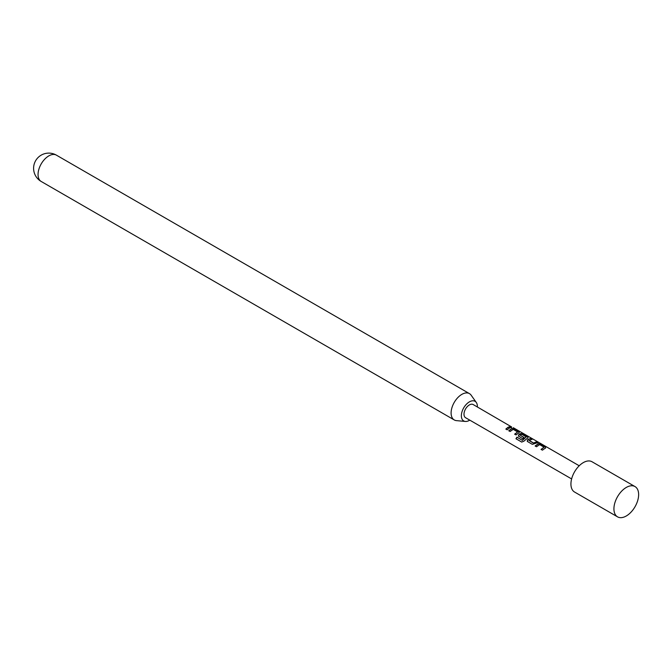 <?xml version="1.0" encoding="UTF-8"?>
<svg xmlns="http://www.w3.org/2000/svg" width="672" height="672" viewBox="0 0 672 672"><rect width="100%" height="100%" fill="white"/><g stroke="black" fill="none" stroke-linecap="round" stroke-linejoin="round"><path stroke-width="1.01" d="M513.274 427.703L579.222 465.772M535.24 446.141L538.255 443.982L540.742 444.444L545.488 447.182L545.521 448.174M541.153 449.56L544.018 447.199L539.641 444.587L536.508 446.746L535.156 445.964L538.289 443.713L540.834 444.167L545.572 446.905L545.555 447.913L542.422 450.164L541.069 449.383L544.018 447.199M527.192 441.067L528.545 439.328L530.678 438.631L532.031 439.412M529.158 440.353L533.534 442.999L536.684 441.773L538.037 442.554L532.358 444.352L527.621 441.613L527.621 439.706L530.771 438.354L532.123 439.135L529.183 440.58L533.568 443.226L536.592 442.05L537.944 442.831M518.389 435.985L518.86 434.851L520.649 433.818L523.144 434.28L527.881 437.018L527.915 438.018M521.808 442.1L516.121 438.816L517.045 437.287L522.404 440.387L526.26 436.951L521.892 434.339L520.951 434.7L520.204 435.187L524.059 437.531L522.698 438.774L518.356 435.901M520.204 435.187L524.093 437.749M508.838 430.895L511.846 428.736L514.34 429.198L519.078 431.936L519.112 432.936M514.752 434.314L517.608 431.962L513.24 429.341L510.107 431.5L508.754 430.718L511.888 428.467L514.433 428.921L519.17 431.659L519.154 432.667L516.02 434.918L514.668 434.137L517.608 431.962M505.949 429.223L508.049 427.501L510.191 426.804L511.543 427.585M635.015 486.578L592.032 461.756A17.48 10.088 120 0 0 583.288 462.622A17.48 10.088 120 0 0 571.872 478.027A17.48 10.088 120 0 0 574.552 492.03L617.543 516.852A17.48 10.088 120 0 0 626.279 515.987A17.48 10.088 120 0 0 637.694 500.581A17.48 10.088 120 0 0 635.015 486.578A17.48 10.088 120 0 0 626.279 487.444A17.48 10.088 120 0 0 614.863 502.849A17.48 10.088 120 0 0 617.543 516.852M477.372 406.972A11.323 6.535 120 0 0 476.305 402.486A11.323 6.535 120 0 0 469.375 401.881A11.323 6.535 120 0 0 461.639 413.188A11.323 6.535 120 0 0 465.36 421.445A11.323 6.535 120 0 0 469.375 420.378A11.323 6.535 120 0 0 469.77 420.134M465.36 421.445L456.464 420.63A15.196 8.778 -60 0 1 454.247 419.941A15.196 8.778 -60 0 1 451.92 407.77A15.196 8.778 -60 0 1 461.849 394.372A15.196 8.778 -60 0 1 469.451 393.624A15.196 8.778 -60 0 1 471.148 395.195L476.305 402.486M511.619 426.947L473.172 404.544A7.602 4.385 120 0 0 469.375 404.922A7.602 4.385 120 0 0 464.411 411.617A7.602 4.385 120 0 0 465.57 417.707L571.62 478.934M527.621 441.613L527.15 440.983M518.818 436.531L518.818 434.624L520.682 433.549L523.228 434.003L527.974 436.741L527.948 437.749L523.799 441.277L521.64 442.033L515.953 438.749L516.919 437.161L522.278 440.252L526.26 436.951M509.401 428.039L507.217 429.836L505.865 429.055L508.049 427.258L510.283 426.527L511.636 427.308L509.401 428.039M519.078 431.936L519.154 432.667M527.881 437.018L527.948 437.749M545.488 447.182L545.555 447.913M41.202 181.474A15.196 15.196 0 0 1 33.6 168.311A15.196 15.196 0 0 1 56.398 155.148A15.196 8.778 120 0 0 48.796 155.904A15.196 8.778 120 0 0 38.052 174.518A15.196 8.778 120 0 0 41.202 181.474L454.247 419.941M56.398 155.148L469.451 393.624"/></g></svg>
